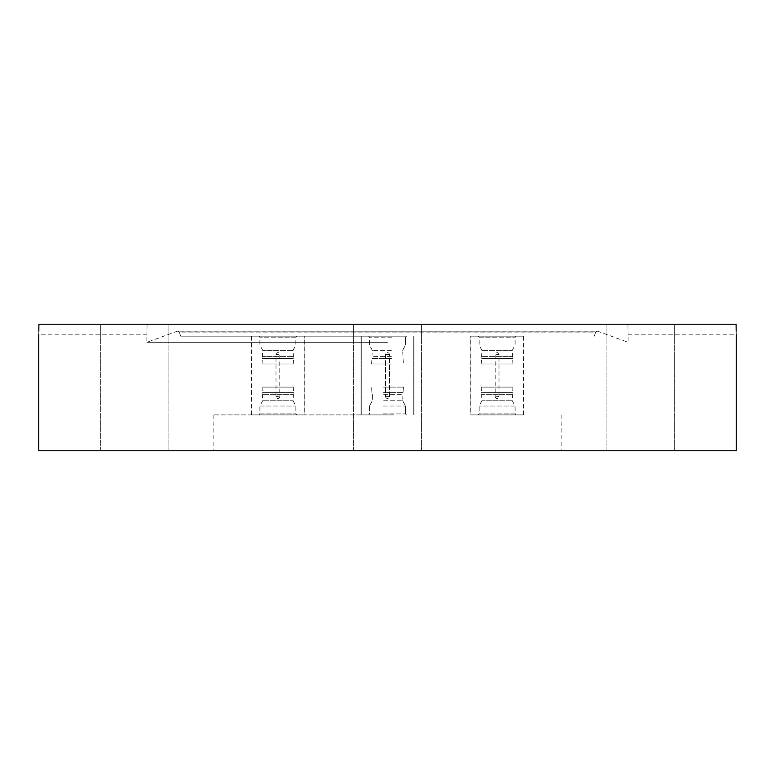 <?xml version="1.0" encoding="UTF-8"?>
<svg xmlns="http://www.w3.org/2000/svg" width="775" height="775" viewBox="0 0 775 775"><rect width="100%" height="100%" fill="white"/><g stroke="black" fill="none" stroke-linecap="round" stroke-linejoin="round"><path stroke-width="0.58" stroke-dasharray="3.88 2.91" d="M736.25 450.769L38.75 450.769M387.5 414.906L213.125 414.906L387.5 414.906M353.623 450.769L353.623 324.231L421.377 324.231L353.623 324.231L421.377 324.231L353.623 324.231L353.623 450.769L421.377 450.769L421.377 324.231L421.377 450.769L353.623 450.769M100.353 450.769L100.353 324.231L168.107 324.231L100.353 324.231L100.353 450.769L168.107 450.769L168.107 324.231L134.23 324.231L168.107 324.231L168.107 450.769L100.353 450.769M606.893 450.769L606.893 324.231L674.647 324.231L606.893 324.231L606.893 450.769L674.647 450.769L674.647 324.231L640.77 324.231L674.647 324.231L674.647 450.769L606.893 450.769M387.5 336.185L180.74 336.185L387.5 336.185M387.5 342.308L146.862 342.308L387.5 342.308M147.066 324.231C146.843 337.086 146.843 337.086 147.066 324.231C146.843 337.086 146.843 337.086 147.066 324.231L387.5 324.231L147.066 324.231M736.105 324.231L38.895 324.231M594.26 336.185L595.743 332.107L387.5 332.107L595.743 332.107L597.147 331.128L387.5 331.128L597.147 331.128L387.5 331.216L597.661 331.216L628.137 342.308L628.137 334.19L736.25 334.19L736.182 331.235M304.294 414.906L251.488 414.906L304.294 414.906L304.294 336.185L251.488 336.185L304.294 336.185M251.488 414.906L251.488 336.185M470.706 414.906L523.512 414.906L470.706 414.906L470.706 336.185L523.512 336.185L470.706 336.185M523.512 414.906L523.512 336.185M180.74 336.185L179.257 332.107L387.5 332.107L179.257 332.107L177.853 331.128L387.5 331.128L177.853 331.128L387.5 331.216L177.339 331.216L146.862 342.308L146.862 334.19L38.75 334.19L38.818 331.235M627.934 324.231C628.157 337.086 628.157 337.086 627.934 324.231C628.157 337.086 628.157 337.086 627.934 324.231M387.5 450.769L561.875 450.769L387.5 450.769M134.23 450.769L168.107 450.769L134.23 450.769M640.77 450.769L674.647 450.769L640.77 450.769M392.276 414.906L368.522 414.906L392.276 414.906M382.976 413.908L405.49 413.908L382.976 413.908M382.724 336.185L406.478 336.185L382.724 336.185M392.024 337.183L369.51 337.183L392.024 337.183M391.491 358.505L371.661 358.505L391.491 358.505M391.491 363.988L371.661 363.988L391.491 363.988M391.327 356.413L372.3 356.413L391.327 356.413M391.327 350.329L372.3 350.329L391.327 350.329M392.024 345.049L369.51 345.049L392.024 345.049M383.509 392.586L403.339 392.586L383.509 392.586M383.509 387.103L403.339 387.103L383.509 387.103M383.673 394.678L402.7 394.678L383.673 394.678M383.673 400.752L402.7 400.752L383.673 400.752M382.976 406.032L405.49 406.032L382.976 406.032M394.097 336.185L361.295 336.185L394.097 336.185M394.097 414.906L361.295 414.906L394.097 414.906M296.263 414.906L258.908 414.906L296.263 414.906M260.487 413.908L295.876 413.908L260.487 413.908M259.518 336.185L296.873 336.185L259.518 336.185M295.304 337.183L259.906 337.183L295.304 337.183M293.231 358.505L262.047 358.505L293.231 358.505M293.231 363.988L262.047 363.988L293.231 363.988M292.601 356.413L262.696 356.413L292.601 356.413M292.601 350.329L262.696 350.329L292.601 350.329M295.304 345.049L259.906 345.049L295.304 345.049M262.56 392.586L293.735 392.586L262.56 392.586M262.56 387.103L293.735 387.103L262.56 387.103M263.19 394.678L293.086 394.678L263.19 394.678M263.19 400.752L293.086 400.752L263.19 400.752M260.487 406.032L295.876 406.032L260.487 406.032M303.257 336.185L251.691 336.185L303.257 336.185M303.257 414.906L251.691 414.906L303.257 414.906M478.737 414.906L516.092 414.906L478.737 414.906M514.513 413.908L479.124 413.908L514.513 413.908M515.482 336.185L478.127 336.185L515.482 336.185M479.696 337.183L515.094 337.183L479.696 337.183M481.769 358.505L512.953 358.505L481.769 358.505M481.769 363.988L512.953 363.988L481.769 363.988M482.399 356.413L512.304 356.413L482.399 356.413M482.399 350.329L512.304 350.329L482.399 350.329M479.696 345.049L515.094 345.049L479.696 345.049M512.44 392.586L481.265 392.586L512.44 392.586M512.44 387.103L481.265 387.103L512.44 387.103M511.81 394.678L481.914 394.678L511.81 394.678M511.81 400.752L481.914 400.752L511.81 400.752M514.513 406.032L479.124 406.032L514.513 406.032M471.743 336.185L523.309 336.185L471.743 336.185M471.743 414.906L523.309 414.906L471.743 414.906M385.669 396.567L389.389 396.567L385.669 396.567M385.669 354.514L389.389 354.514L385.669 354.514M278.37 396.567L275.997 396.567L278.37 396.567M278.37 354.514L275.997 354.514L278.37 354.514M496.63 396.567L499.003 396.567L496.63 396.567M496.63 354.514L499.003 354.514L496.63 354.514M213.125 414.906L213.125 450.769M413.908 414.906L413.908 336.185L413.908 414.906M361.092 414.906L361.092 336.185L361.092 414.906M561.875 414.906L561.875 450.769M405.49 413.908L406.478 414.906L405.49 413.908L405.49 406.032L405.49 413.908M405.49 337.183L406.478 336.185L405.49 337.183L405.49 345.049L405.49 337.183M371.661 363.988L372.3 350.329L369.51 345.049L369.51 337.183L368.522 336.185L369.51 337.183L369.51 345.049L372.3 350.329L371.661 363.988M403.339 387.103L402.7 400.752L405.49 406.032L402.7 400.752L403.339 387.103M361.295 336.185L361.295 414.906L361.295 336.185M413.705 336.185L413.705 414.906L413.705 336.185M369.51 406.032L369.51 413.908L368.522 414.906L369.51 413.908L369.51 406.032L372.3 400.752L369.51 406.032M372.3 394.678L372.3 400.752L371.661 387.103L372.3 394.678M402.7 350.329L405.49 345.049L402.7 350.329L403.339 363.988L402.7 350.329M385.611 396.567A1.889 1.889 0 0 0 387.5 398.457A1.889 1.889 0 0 0 389.389 396.567L389.389 354.514A1.889 1.889 0 0 0 387.5 352.625A1.889 1.889 0 0 0 385.611 354.514L385.611 396.567A1.889 1.889 0 0 0 387.5 398.457A1.889 1.889 0 0 0 389.389 396.567L389.389 354.514A1.889 1.889 0 0 0 387.5 352.625A1.889 1.889 0 0 0 385.611 354.514L385.611 396.567M262.047 387.103L262.696 400.752L259.906 406.032L259.906 413.908L258.908 414.906M262.047 363.988L262.696 350.329L259.906 345.049L259.906 337.183L258.908 336.185M293.735 363.988L293.086 350.329L295.876 345.049L295.876 337.183L296.873 336.185M304.1 336.185L304.1 414.906M251.691 336.185L251.691 414.906M293.735 387.103L293.086 400.752L295.876 406.032L295.876 413.908L296.873 414.906M277.896 398.457A1.889 1.889 0 0 0 279.785 396.567L279.785 354.514A1.889 1.889 0 0 0 277.896 352.625A1.889 1.889 0 0 0 275.997 354.514L275.997 396.567A1.889 1.889 0 0 0 277.896 398.457M512.953 387.103L512.304 400.752L515.094 406.032L515.094 413.908L516.092 414.906M512.953 363.988L512.304 350.329L515.094 345.049L515.094 337.183L516.092 336.185M481.265 363.988L481.914 350.329L479.124 345.049L479.124 337.183L478.127 336.185M470.9 336.185L470.9 414.906M523.309 336.185L523.309 414.906M481.265 387.103L481.914 400.752L479.124 406.032L479.124 413.908L478.127 414.906M495.215 396.567A1.889 1.889 0 0 0 497.104 398.457A1.889 1.889 0 0 0 499.003 396.567L499.003 354.514A1.889 1.889 0 0 0 497.104 352.625A1.889 1.889 0 0 0 495.215 354.514L495.215 396.567"/><path stroke-width="1.16" d="M38.75 334.19L38.75 450.769L736.25 450.769L736.25 334.19M38.818 331.235L38.895 324.231C38.74 337.086 38.74 337.086 38.895 324.231L736.105 324.231C736.26 337.086 736.26 337.086 736.105 324.231L736.182 331.235"/></g></svg>

